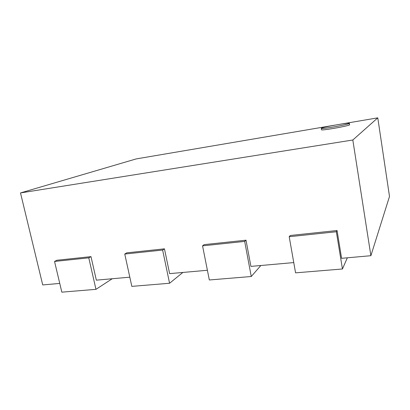 <?xml version="1.0" encoding="UTF-8"?>
<svg xmlns="http://www.w3.org/2000/svg" width="410" height="410" viewBox="0 0 410 410"><rect width="100%" height="100%" fill="white"/><g stroke="black" fill="none" stroke-linecap="round" stroke-linejoin="round"><path stroke-width="0.61" d="M321.46 128.197C323.546 126.885 349.766 122.318 349.397 123.354C350.304 124.24 320.528 129.545 321.261 128.376L321.46 128.197M349.397 123.354L349.612 124.748C350.529 125.67 320.758 130.959 321.486 129.755L321.261 128.376M352.82 140L370.886 255.707L389.5 196.446L377.779 117.844L352.82 140L20.5 192.931L136.166 158.921L334.447 125.209M377.779 117.844L340.023 124.261M370.886 255.707L341.597 258.315L337.051 230.528L290.239 235.494L289.204 236.713L336.343 231.747L337.051 230.528M59.752 283.418L42.722 284.935L20.5 192.931M90.994 256.634L56.923 260.248L54.545 261.447L88.775 257.839L90.994 256.634L96.345 280.158L129.821 277.175M164.456 248.839L126.792 252.837L124.758 254.046L162.632 250.054L164.456 248.839L169.622 273.634L207.398 270.267M246.005 240.188L204.139 244.632L202.55 245.846L244.678 241.408L246.005 240.188L250.91 266.392L293.76 262.579M289.204 236.713L295.569 272.85L342.447 268.981L347.342 257.803M342.447 268.981L336.343 231.747M202.55 245.846L209.325 279.974L251.258 276.509L260.832 265.511M251.258 276.509L244.678 241.408M124.758 254.046L131.83 286.375L169.571 283.259L182.865 272.45M169.571 283.259L162.632 250.054M54.545 261.447L61.828 292.156L95.966 289.337L112.237 278.744M95.966 289.337L88.775 257.839"/></g></svg>
